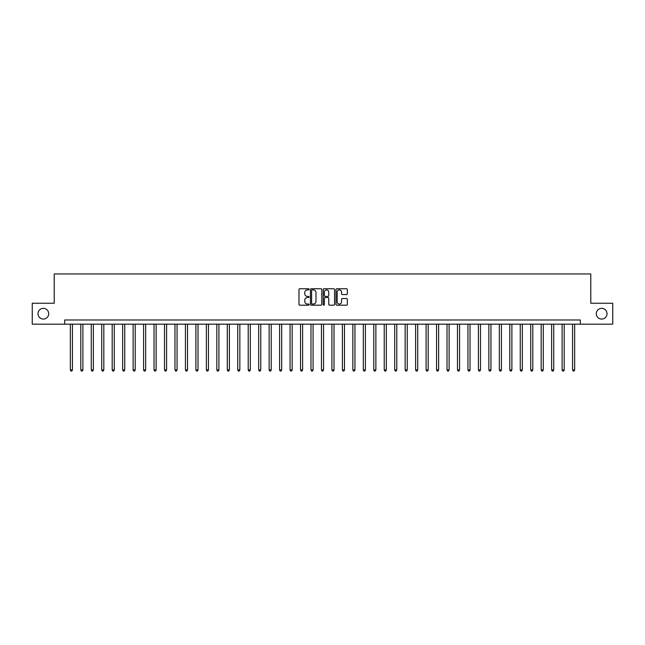 <?xml version="1.0" encoding="UTF-8"?>
<svg xmlns="http://www.w3.org/2000/svg" width="645" height="645" viewBox="0 0 645 645"><rect width="100%" height="100%" fill="white"/><g stroke="black" fill="none" stroke-linecap="round" stroke-linejoin="round"><path stroke-width="0.97" d="M309.108 289.331A0.572 0.572 0 0 0 308.536 288.75L299.804 288.75A0.822 0.822 0 0 0 298.982 289.573L298.982 304.367A0.822 0.822 0 0 0 299.804 305.19L308.536 305.19A0.572 0.572 0 0 0 309.108 304.609A0.572 0.572 0 0 0 308.536 304.037L307.399 304.037A2.628 2.628 0 0 1 304.771 301.409L304.771 300.175A2.628 2.628 0 0 1 307.399 297.547L308.536 297.547A0.572 0.572 0 0 0 309.108 296.966A0.572 0.572 0 0 0 308.536 296.394L307.399 296.394A2.628 2.628 0 0 1 304.771 293.765L304.771 292.532A2.628 2.628 0 0 1 307.399 289.903L308.536 289.903A0.572 0.572 0 0 0 309.108 289.331M596.303 313.712A5.353 5.353 0 0 0 601.656 319.065A5.353 5.353 0 0 0 607.018 313.712A5.353 5.353 0 0 0 601.656 308.35A5.353 5.353 0 0 0 596.303 313.712M37.982 313.712A5.353 5.353 0 0 0 43.344 319.065A5.353 5.353 0 0 0 48.697 313.712A5.353 5.353 0 0 0 43.344 308.35A5.353 5.353 0 0 0 37.982 313.712M346.51 294.547A0.822 0.822 0 0 0 347.333 293.725L347.333 289.573A0.822 0.822 0 0 0 346.51 288.75L336.819 288.75A0.822 0.822 0 0 0 335.997 289.573L335.997 304.367A0.822 0.822 0 0 0 336.819 305.19L346.51 305.19A0.822 0.822 0 0 0 347.333 304.367L347.333 299.353A0.822 0.822 0 0 0 346.51 298.53L342.366 298.53A0.822 0.822 0 0 0 341.544 299.353L341.544 301.836A2.201 2.201 0 0 1 339.343 304.037A2.201 2.201 0 0 1 337.15 301.836L337.15 292.104A2.201 2.201 0 0 1 339.343 289.903A2.201 2.201 0 0 1 341.544 292.104L341.544 293.725A0.822 0.822 0 0 0 342.366 294.547L346.51 294.547M64.685 324.177L32.25 324.177L32.25 303.247L54.22 303.247L54.22 273.948L590.78 273.948L590.78 303.247L612.75 303.247L612.75 324.177L580.315 324.177L580.315 319.993L64.685 319.993L64.685 324.177L580.315 324.177M321.782 289.573A0.822 0.822 0 0 0 320.96 288.75L311.261 288.75A0.822 0.822 0 0 0 310.447 289.573L310.447 304.367A0.822 0.822 0 0 0 311.261 305.19L320.96 305.19A0.822 0.822 0 0 0 321.782 304.367L321.782 289.573M324.04 288.75L333.739 288.75A0.822 0.822 0 0 1 334.553 289.573L334.553 304.367A0.822 0.822 0 0 1 333.739 305.19L329.587 305.19A0.822 0.822 0 0 1 328.765 304.367L328.765 298.369A0.822 0.822 0 0 0 327.942 297.547L325.193 297.547A0.822 0.822 0 0 0 324.37 298.369L324.37 304.609A0.572 0.572 0 0 1 323.798 305.19A0.572 0.572 0 0 1 323.218 304.609L323.218 289.573A0.822 0.822 0 0 1 324.04 288.75M312.172 289.903A0.572 0.572 0 0 0 311.591 290.476L311.591 303.464A0.572 0.572 0 0 0 312.172 304.037L313.357 304.037A2.628 2.628 0 0 0 315.986 301.409L315.986 292.532A2.628 2.628 0 0 0 313.357 289.903L312.172 289.903M328.765 292.145A2.201 2.201 0 0 0 326.564 289.944A2.201 2.201 0 0 0 324.37 292.145L324.37 295.571A0.822 0.822 0 0 0 325.193 296.394L327.942 296.394A0.822 0.822 0 0 0 328.765 295.571L328.765 292.145M70.337 324.177L70.337 369.964L72.425 369.964L72.425 324.177M72.425 369.964L71.805 371.052L70.966 371.052L70.337 369.964M80.802 324.177L80.802 369.964L82.891 369.964L82.891 324.177M82.891 369.964L82.262 371.052L81.423 371.052L80.802 369.964M91.259 324.177L91.259 369.964L93.356 369.964L93.356 324.177M93.356 369.964L92.727 371.052L91.888 371.052L91.259 369.964M101.725 324.177L101.725 369.964L103.821 369.964L103.821 324.177M103.821 369.964L103.192 371.052L102.353 371.052L101.725 369.964M112.19 324.177L112.19 369.964L114.278 369.964L114.278 324.177M114.278 369.964L113.657 371.052L112.819 371.052L112.19 369.964M122.655 324.177L122.655 369.964L124.743 369.964L124.743 324.177M124.743 369.964L124.114 371.052L123.284 371.052L122.655 369.964M133.112 324.177L133.112 369.964L135.208 369.964L135.208 324.177M135.208 369.964L134.579 371.052L133.741 371.052L133.112 369.964M143.577 324.177L143.577 369.964L145.673 369.964L145.673 324.177M145.673 369.964L145.044 371.052L144.206 371.052L143.577 369.964M154.042 324.177L154.042 369.964L156.138 369.964L156.138 324.177M156.138 369.964L155.51 371.052L154.671 371.052L154.042 369.964M164.507 324.177L164.507 369.964L166.595 369.964L166.595 324.177M166.595 369.964L165.967 371.052L165.136 371.052L164.507 369.964M174.972 324.177L174.972 369.964L177.061 369.964L177.061 324.177M177.061 369.964L176.432 371.052L175.593 371.052L174.972 369.964M185.429 324.177L185.429 369.964L187.526 369.964L187.526 324.177M187.526 369.964L186.897 371.052L186.058 371.052L185.429 369.964M195.895 324.177L195.895 369.964L197.991 369.964L197.991 324.177M197.991 369.964L197.362 371.052L196.523 371.052L195.895 369.964M206.36 324.177L206.36 369.964L208.448 369.964L208.448 324.177M208.448 369.964L207.819 371.052L206.989 371.052L206.36 369.964M216.825 324.177L216.825 369.964L218.913 369.964L218.913 324.177M218.913 369.964L218.284 371.052L217.446 371.052L216.825 369.964M227.282 324.177L227.282 369.964L229.378 369.964L229.378 324.177M229.378 369.964L228.749 371.052L227.911 371.052L227.282 369.964M237.747 324.177L237.747 369.964L239.843 369.964L239.843 324.177M239.843 369.964L239.214 371.052L238.376 371.052L237.747 369.964M248.212 324.177L248.212 369.964L250.3 369.964L250.3 324.177M250.3 369.964L249.68 371.052L248.841 371.052L248.212 369.964M258.677 324.177L258.677 369.964L260.765 369.964L260.765 324.177M260.765 369.964L260.137 371.052L259.298 371.052L258.677 369.964M269.134 324.177L269.134 369.964L271.231 369.964L271.231 324.177M271.231 369.964L270.602 371.052L269.763 371.052L269.134 369.964M279.599 324.177L279.599 369.964L281.696 369.964L281.696 324.177M281.696 369.964L281.067 371.052L280.228 371.052L279.599 369.964M290.065 324.177L290.065 369.964L292.153 369.964L292.153 324.177M292.153 369.964L291.532 371.052L290.693 371.052L290.065 369.964M300.53 324.177L300.53 369.964L302.618 369.964L302.618 324.177M302.618 369.964L301.989 371.052L301.159 371.052L300.53 369.964M310.987 324.177L310.987 369.964L313.083 369.964L313.083 324.177M313.083 369.964L312.454 371.052L311.616 371.052L310.987 369.964M321.452 324.177L321.452 369.964L323.548 369.964L323.548 324.177M323.548 369.964L322.919 371.052L322.081 371.052L321.452 369.964M331.917 324.177L331.917 369.964L334.013 369.964L334.013 324.177M334.013 369.964L333.384 371.052L332.546 371.052L331.917 369.964M342.382 324.177L342.382 369.964L344.47 369.964L344.47 324.177M344.47 369.964L343.841 371.052L343.011 371.052L342.382 369.964M352.847 324.177L352.847 369.964L354.935 369.964L354.935 324.177M354.935 369.964L354.307 371.052L353.468 371.052L352.847 369.964M363.304 324.177L363.304 369.964L365.401 369.964L365.401 324.177M365.401 369.964L364.772 371.052L363.933 371.052L363.304 369.964M373.769 324.177L373.769 369.964L375.866 369.964L375.866 324.177M375.866 369.964L375.237 371.052L374.398 371.052L373.769 369.964M384.235 324.177L384.235 369.964L386.323 369.964L386.323 324.177M386.323 369.964L385.702 371.052L384.863 371.052L384.235 369.964M394.7 324.177L394.7 369.964L396.788 369.964L396.788 324.177M396.788 369.964L396.159 371.052L395.32 371.052L394.7 369.964M405.157 324.177L405.157 369.964L407.253 369.964L407.253 324.177M407.253 369.964L406.624 371.052L405.786 371.052L405.157 369.964M415.622 324.177L415.622 369.964L417.718 369.964L417.718 324.177M417.718 369.964L417.089 371.052L416.251 371.052L415.622 369.964M426.087 324.177L426.087 369.964L428.175 369.964L428.175 324.177M428.175 369.964L427.554 371.052L426.716 371.052L426.087 369.964M436.552 324.177L436.552 369.964L438.64 369.964L438.64 324.177M438.64 369.964L438.011 371.052L437.181 371.052L436.552 369.964M447.009 324.177L447.009 369.964L449.105 369.964L449.105 324.177M449.105 369.964L448.477 371.052L447.638 371.052L447.009 369.964M457.474 324.177L457.474 369.964L459.571 369.964L459.571 324.177M459.571 369.964L458.942 371.052L458.103 371.052L457.474 369.964M467.939 324.177L467.939 369.964L470.028 369.964L470.028 324.177M470.028 369.964L469.407 371.052L468.568 371.052L467.939 369.964M478.405 324.177L478.405 369.964L480.493 369.964L480.493 324.177M480.493 369.964L479.864 371.052L479.033 371.052L478.405 369.964M488.862 324.177L488.862 369.964L490.958 369.964L490.958 324.177M490.958 369.964L490.329 371.052L489.49 371.052L488.862 369.964M499.327 324.177L499.327 369.964L501.423 369.964L501.423 324.177M501.423 369.964L500.794 371.052L499.956 371.052L499.327 369.964M509.792 324.177L509.792 369.964L511.888 369.964L511.888 324.177M511.888 369.964L511.259 371.052L510.421 371.052L509.792 369.964M520.257 324.177L520.257 369.964L522.345 369.964L522.345 324.177M522.345 369.964L521.716 371.052L520.886 371.052L520.257 369.964M530.722 324.177L530.722 369.964L532.81 369.964L532.81 324.177M532.81 369.964L532.181 371.052L531.343 371.052L530.722 369.964M541.179 324.177L541.179 369.964L543.275 369.964L543.275 324.177M543.275 369.964L542.647 371.052L541.808 371.052L541.179 369.964M551.644 324.177L551.644 369.964L553.741 369.964L553.741 324.177M553.741 369.964L553.112 371.052L552.273 371.052L551.644 369.964M562.109 324.177L562.109 369.964L564.198 369.964L564.198 324.177M564.198 369.964L563.577 371.052L562.738 371.052L562.109 369.964M572.575 324.177L572.575 369.964L574.663 369.964L574.663 324.177M574.663 369.964L574.034 371.052L573.195 371.052L572.575 369.964"/></g></svg>
